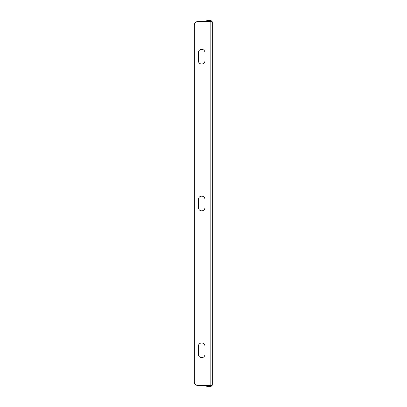 <?xml version="1.0" encoding="UTF-8"?>
<svg xmlns="http://www.w3.org/2000/svg" width="407" height="407" viewBox="0 0 407 407"><rect width="100%" height="100%" fill="white"/><g stroke="black" fill="none" stroke-linecap="round" stroke-linejoin="round"><path stroke-width="0.61" d="M194.322 381.827L194.322 25.173L194.322 381.827A3.668 3.668 0 0 0 197.995 385.495L210.841 385.495L210.841 21.505L197.995 21.505L210.841 21.505L212.678 22.187L212.678 384.813L210.841 385.551L206.802 385.551L206.802 386.65L210.841 386.65L212.678 384.813M204.97 199.461A3.302 3.302 0 0 0 201.663 196.159A3.302 3.302 0 0 0 198.362 199.461L198.362 207.539A3.302 3.302 0 0 0 201.663 210.841A3.302 3.302 0 0 0 204.97 207.539L204.97 199.461A3.302 3.302 0 0 0 201.663 196.159A3.302 3.302 0 0 0 198.362 199.461M204.97 346.276A3.302 3.302 0 0 0 201.663 342.974A3.302 3.302 0 0 0 198.362 346.276L198.362 354.349A3.302 3.302 0 0 0 201.663 357.656A3.302 3.302 0 0 0 204.97 354.349L204.97 346.276A3.302 3.302 0 0 0 201.663 342.974A3.302 3.302 0 0 0 198.362 346.276M198.362 60.724A3.302 3.302 0 0 0 201.663 64.026A3.302 3.302 0 0 0 204.97 60.724L204.97 52.651A3.302 3.302 0 0 0 201.663 49.344A3.302 3.302 0 0 0 198.362 52.651L198.362 60.724A3.302 3.302 0 0 0 201.663 64.026A3.302 3.302 0 0 0 204.97 60.724M212.678 22.187L210.841 20.35L206.802 20.35L206.802 21.449L211.131 21.51M198.362 207.539A3.302 3.302 0 0 0 201.663 210.841A3.302 3.302 0 0 0 204.97 207.539M198.362 354.349A3.302 3.302 0 0 0 201.663 357.656A3.302 3.302 0 0 0 204.97 354.349M204.97 52.651A3.302 3.302 0 0 0 201.663 49.344A3.302 3.302 0 0 0 198.362 52.651M197.995 21.505A3.668 3.668 0 0 0 194.322 25.173M210.841 386.65L210.841 385.551M210.841 20.35L210.841 21.449"/></g></svg>
